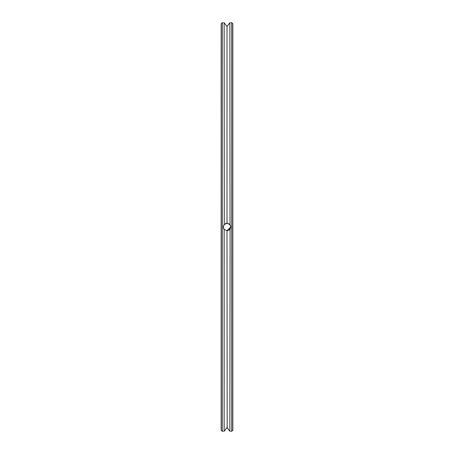 <?xml version="1.0" encoding="UTF-8"?>
<svg xmlns="http://www.w3.org/2000/svg" width="454" height="454" viewBox="0 0 454 454"><rect width="100%" height="100%" fill="white"/><g stroke="black" fill="none" stroke-linecap="round" stroke-linejoin="round"><path stroke-width="0.68" d="M232.84 227L232.84 23.818L231.716 22.7L231.716 431.3L232.84 430.182L232.84 227M229.849 431.283L227 427.532L229.849 431.283C231.012 431.306 231.012 431.306 229.849 431.283C231.012 431.306 231.012 431.306 229.849 431.283L230.099 229.083M230.711 227.414L230.734 227.034M230.734 226.909L230.711 226.574M230.524 225.769L230.615 226.052M230.019 224.798L229.849 22.717C231.012 22.694 231.012 22.694 229.849 22.717C231.012 22.694 231.012 22.694 229.849 22.717L227 26.468L229.849 22.717M229.741 229.542L230.734 227L229.849 224.582L227 223.266L224.151 224.582L223.266 227.017M223.799 228.924L224.026 229.259M223.266 226.983L224.151 229.418L223.533 228.385L224.151 229.418L223.533 228.385L224.151 229.418L223.533 228.385L224.151 229.418L227 230.734L230.734 227.062M230.439 225.547L230.218 225.105M229.52 224.242L228.805 223.731L229.52 224.242M224.225 224.497L223.714 225.224M227.176 427.764L227 230.734L230.734 227.074L227 230.734L227.76 230.655M225.973 223.408L225.627 223.527L225.973 223.408M224.27 224.446L224.151 22.717L227 26.468L227 223.266L227.636 223.317L226.994 223.266M229.06 230.116L229.928 229.315M229.945 229.298L230.269 228.81M230.274 228.799L230.734 227.136M226.983 223.266L225.627 223.527M223.351 226.188L223.266 227.006M230.734 227L230.547 228.169M227 230.734L229.849 229.418L227 230.734M230.632 226.115L230.422 225.496M226.512 223.294L226.086 223.379M223.385 227.936L223.487 228.271M226.421 428.292L224.151 431.283C222.988 431.306 222.988 431.306 224.151 431.283C222.988 431.306 222.988 431.306 224.151 431.283L227 427.532M223.266 227.051L223.289 227.42M224.151 22.717C222.988 22.694 222.988 22.694 224.151 22.717C222.988 22.694 222.988 22.694 224.151 22.717L226.421 25.708M224.151 431.283L224.151 229.418M223.266 431.3L222.284 431.3L222.284 22.7L223.266 22.7M222.284 431.3L221.16 430.182L221.16 23.818L222.284 22.7M230.734 431.3L231.716 431.3M230.734 22.7L231.716 22.7"/></g></svg>
